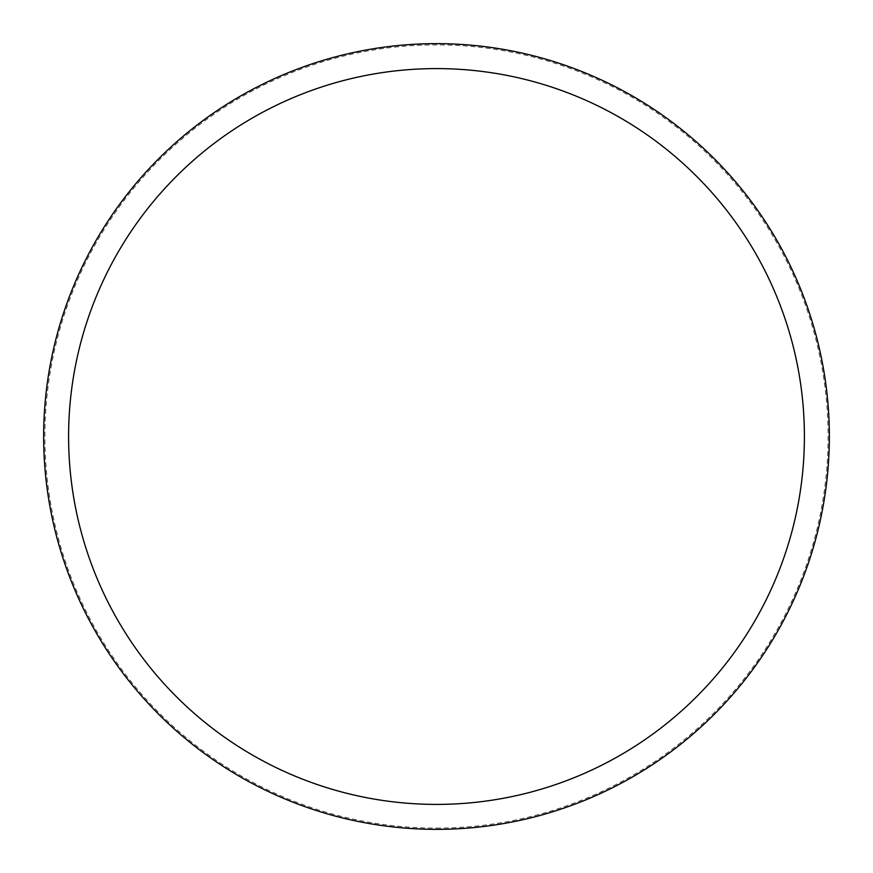 <?xml version="1.0" encoding="UTF-8"?>
<svg xmlns="http://www.w3.org/2000/svg" width="873" height="873" viewBox="0 0 873 873"><rect width="100%" height="100%" fill="white"/><g stroke="black" fill="none" stroke-linecap="round" stroke-linejoin="round"><path stroke-width="0.65" stroke-dasharray="4.37 3.27" d="M436.5 43.65A392.85 392.85 0 0 0 43.65 436.5A392.85 392.85 0 0 0 436.5 829.35A392.85 392.85 0 0 0 829.35 436.5A392.85 392.85 0 0 0 436.5 43.65A392.85 392.85 0 0 0 43.65 436.5A392.85 392.85 0 0 0 436.5 829.35A392.85 392.85 0 0 0 829.35 436.5A392.85 392.85 0 0 0 436.5 43.65A392.85 392.85 0 0 0 43.65 436.5A392.85 392.85 0 0 0 436.5 829.35A392.85 392.85 0 0 0 829.35 436.5A392.85 392.85 0 0 0 436.5 43.65M436.5 828.106A391.606 391.606 0 0 0 828.106 436.5A391.606 391.606 0 0 0 436.5 44.894A391.606 391.606 0 0 0 44.894 436.5A391.606 391.606 0 0 0 436.5 828.106"/><path stroke-width="1.31" d="M436.5 829.35A392.85 392.85 0 0 0 829.35 436.5A392.85 392.85 0 0 0 436.5 43.65A392.85 392.85 0 0 0 43.65 436.5A392.85 392.85 0 0 0 436.5 829.35M436.5 804.404A367.904 367.904 0 0 0 804.404 436.5A367.904 367.904 0 0 0 436.5 68.596A367.904 367.904 0 0 0 68.596 436.5A367.904 367.904 0 0 0 436.5 804.404"/></g></svg>

